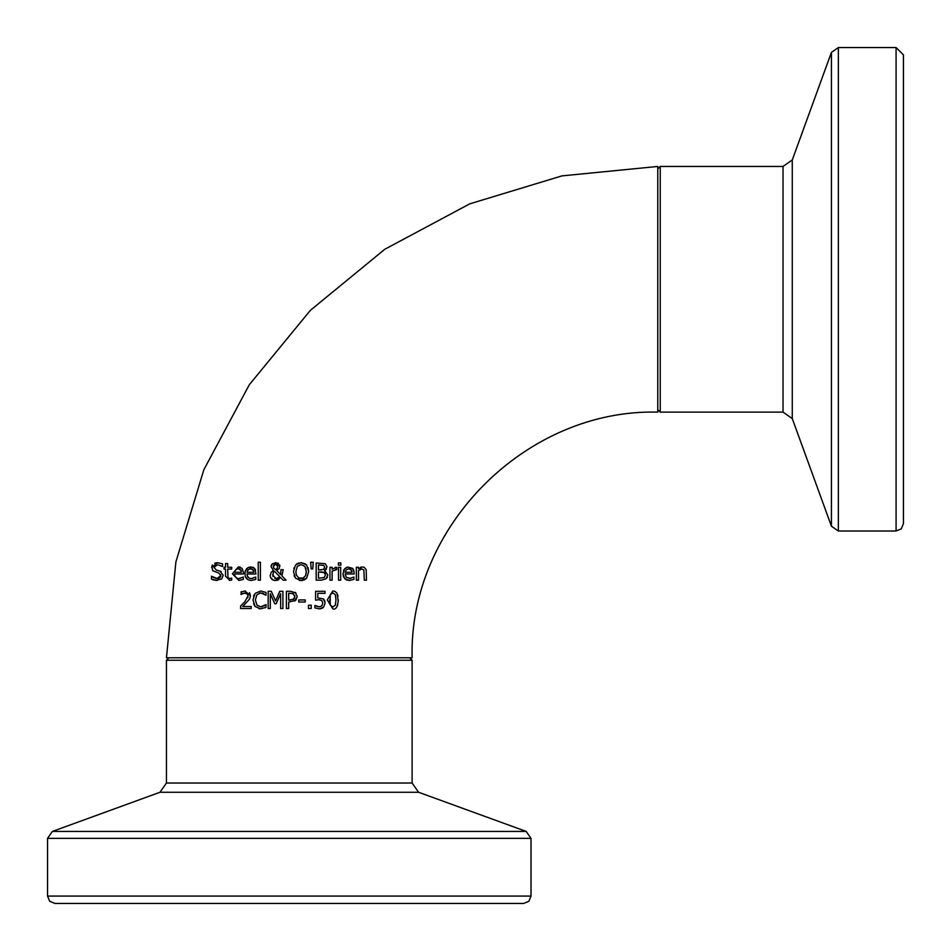 <?xml version="1.0" encoding="UTF-8"?>
<svg xmlns="http://www.w3.org/2000/svg" width="951" height="951" viewBox="0 0 951 951"><rect width="100%" height="100%" fill="white"/><g stroke="black" fill="none" stroke-linecap="round" stroke-linejoin="round"><path stroke-width="1.43" d="M323.958 599.439L324.933 601.305M319.322 606.869L321.902 605.835L322.781 603.029L321.807 600.545L318.989 599.748L315.589 600.176L315.589 591.308L325.028 591.308L325.028 593.329L317.8 593.329L317.8 597.917L323.352 598.892L325.123 603.041L323.602 607.178L319.381 608.866L314.876 607.891L314.876 605.454L318.205 606.75M318.989 599.748L317.147 599.891M322.769 607.891L321.949 608.343M320.891 608.699L320.166 608.83M315.589 600.176L315.589 591.308L325.028 591.308M315.043 605.454L319.417 606.869M319.381 608.866L314.876 607.891L314.876 605.454M238.368 566.927L242.101 568.365L243.539 572.775L243.539 573.964L234.6 573.964L234.933 576.08L236.835 578.184L238.867 578.588L243.301 577.031L243.301 579.397L238.891 580.479L232.401 573.81L238.368 566.927L240.246 567.188M242.101 568.365L243.539 572.775M238.867 578.588L240.199 578.446M241.126 570.517L238.237 568.71L235.658 569.72L234.6 572.3L241.411 572.3L240.674 569.708L238.974 568.757M236.799 568.948L235.658 569.72M234.6 572.3L241.411 572.3M214.664 563.23L217.434 562.683L222.546 563.8L222.546 566.534L217.589 564.668L214.034 567.367L216.281 570.041L221.155 571.527M216.281 570.041L217.91 570.457M215.699 578.386L217.006 578.517L220.834 575.652L218.718 573.013L212.762 570.719L211.835 566.285M211.966 565.904L212.465 564.989M220.834 575.652L220.703 574.689M218.017 578.458L218.766 578.291M219.776 577.804L220.763 576.306M214.355 580.205L211.526 579.159L211.526 576.294L214.284 577.946M219.8 570.957L223.212 575.284L221.654 578.933L215.794 580.443M211.645 567.604L217.434 562.683M211.693 576.294L217.006 578.517M217.173 580.502L211.526 579.159L211.526 576.294M246.547 578.755L245.168 576.342M244.847 573.81L245.358 570.695L248.187 567.485L250.814 566.927L254.547 568.365L255.974 573.964L247.046 573.964L247.391 576.116L249.281 578.184L251.314 578.588L255.748 577.031L255.748 579.397L251.337 580.479L248.187 579.884L245.275 576.663L244.989 572.05L246.499 568.793L248.366 567.402L252.883 567.248M253.037 567.307L253.644 567.616M254.547 568.365L255.605 570.16M251.314 578.588L252.657 578.446M247.046 573.964L247.319 575.914M247.415 576.163L247.89 577.043M248.128 577.352L249.673 578.351M253.56 570.493L250.684 568.71L248.104 569.72L247.046 572.3L253.858 572.3L252.764 569.34M253.121 569.708L250.018 568.746M251.326 568.746L250.684 568.71M249.317 568.924L247.343 570.909M247.046 572.3L253.858 572.3M229.916 580.407L225.518 576.235L225.518 569.078L224.056 569.078L224.056 567.283L225.518 567.283L225.518 563.574L227.693 563.574L227.693 567.283L231.687 567.283L231.687 569.078L227.693 569.078L227.99 577.732L229.821 578.541L231.687 578.125L231.687 580.074L229.274 580.443M229.821 578.541L231.569 578.125M225.518 567.283L225.518 563.574M225.518 576.235L225.518 569.078M260.396 562.231L260.396 580.193L258.22 580.193L258.22 562.231L260.396 562.231M279.689 564.882L279.285 568.543L276.634 570.481L280.688 574.654L280.878 572.597M280.688 574.654L280.914 569.685L283.172 569.685L281.96 575.937L286.085 580.193L283.125 580.193L280.771 577.721L275.54 580.55L273.21 580.122L270.536 577.459L270.179 575.462L271.201 572.3L273.353 570.445L271.047 566.618L272.224 563.872L276.147 562.659M277.68 563.004L278.548 563.491M271.047 566.618L271.142 565.738M271.344 565.156L271.677 564.561M275.54 580.55L274.031 580.383M273.175 580.098L271.582 579.04M270.916 578.208L270.357 576.924M278.833 579.611L276.955 580.407M278.156 578.208L279.772 576.71L274.459 571.278L273.258 572.466L272.854 576.544M277.288 578.541L278.132 578.22M274.827 578.458L276.17 578.672L279.772 576.71L274.459 571.278M273.401 565.726L273.745 568.068L275.54 569.661L276.361 569.257M276.527 564.323L273.971 564.68M277.692 566.427L275.517 564.086L273.306 566.511L273.745 568.068L275.54 569.661L277.276 568.258L277.692 566.427L276.705 564.43M272.557 574.903L276.17 578.672M275.6 562.635L279.951 566.202M308.136 567.771L308.683 571.587L306.626 578.208L304.165 579.979M302.905 580.372L301.075 580.55L295.523 578.208L293.479 571.587L295.547 564.953L301.075 562.635L306.626 564.953L308.683 571.587M306.626 578.208L301.075 580.55L299.303 580.383M301.075 562.635L305.604 564.026M296.569 564.002L299.042 562.861M293.811 568.496L294.061 567.676M294.62 576.877L294.097 575.652M304.891 566.392L301.087 564.609L297.271 566.392L295.868 571.587L296.391 575.129L298.959 578.125L301.087 578.577L303.024 578.22L305.58 575.617L306.305 571.587L304.891 566.392L301.087 564.609L297.271 566.392M303.226 578.125L305.521 575.759L306.258 572.787L305.83 568.246M295.868 571.587L296.332 574.963M298.555 577.911L303.214 578.137M324.624 570.636L327.845 574.903L326.062 578.802L321.117 580.193L316.184 580.193L316.184 562.992L325.254 563.693L327.037 566.867L324.624 570.552L325.385 570.897M326.466 568.936L326.003 569.554M327.417 577.043L326.918 577.911M324.636 572.704L318.466 571.884L318.466 578.244L324.22 577.519L325.468 575.01L324.065 572.336L321.058 571.884M325.266 573.619L324.885 572.942M323.613 569.459L324.66 567.188L323.78 565.393L318.466 564.942L318.466 569.97L323.697 569.399L324.66 567.188M318.466 569.97L321.058 569.97M318.466 578.244L324.22 577.519L325.468 575.01M313.224 562.231L312.724 568.912L311.167 568.912L310.668 562.231L313.224 562.231M311.167 568.912L310.668 562.231M338.52 580.193L338.52 567.283L340.696 567.283L340.696 580.193L338.52 580.193M336.797 567.355L336.797 569.613L332.125 571.04L332.125 580.193L329.949 580.193L329.949 567.283L332.125 567.283L332.125 569.209L336.797 567.355M336.678 569.613L335.513 569.518M335.109 567.378L335.917 567.283M349.457 578.588L353.891 577.031L353.891 579.397L349.493 580.479L346.33 579.884L343.477 576.817L342.99 573.81L344.642 568.793L347.662 567.046L352.69 568.365L354.129 572.775L354.129 573.964L345.189 573.964L346.319 577.4L350.8 578.446M352.69 568.365L354.022 571.254M343.525 570.636L343.953 569.744M344.642 568.793L346.544 567.39M351.68 570.422L348.827 568.71L346.259 569.72L345.189 572.3L352.013 572.3L350.943 569.364M345.189 572.3L352.013 572.3L351.276 569.708L348.827 568.71L346.259 569.72M349.493 580.479L344.69 578.743L342.99 573.81M340.85 562.885L340.85 565.144L338.378 565.144L338.378 562.885L340.85 562.885M360.524 567.331L361.273 567.069M360.952 569.114L360.322 569.352M364.292 580.193L363.864 569.946L361.844 568.983L358.503 570.552L358.503 580.193L356.328 580.193L356.328 567.283L358.503 567.283L358.503 568.722L362.414 566.927L364.233 567.295L366.171 569.637L366.456 580.193L364.292 580.193L363.864 569.946M249.495 592.628L250.47 595.671L249.578 599.106L242.731 606.512L251.183 606.512L251.183 608.509L240.567 608.509L240.722 605.918M242.065 604.646L242.731 603.992M240.567 606.06L244.942 601.686M247.712 597.846L247.949 597.169M244.728 601.924L248.128 595.79L246.38 593.127M247.415 593.769L243.979 593.079M244.942 590.951L250.47 595.671M245.168 592.937L240.936 594.434L241.602 591.7M240.936 591.974L245.334 590.951M242.731 593.483L241.067 594.434M266.03 607.332L260.681 608.806L255.153 606.548L252.99 599.915L255.141 593.365L260.729 590.999L266.03 592.449L266.03 595.207L260.705 592.948L256.901 594.72L255.367 599.915L256.96 605.121L260.705 606.833L266.03 604.598L266.03 607.332L264.984 607.832M260.705 606.833L262.464 606.607M256.96 605.121L257.578 605.728M260.705 592.948L259.564 593.079M263.914 593.769L262.286 593.127M253.537 596.182L254.131 594.815M255.153 606.548L253.572 603.826M260.681 608.806L258.791 608.616M264.045 605.977L265.864 604.598M255.141 593.365L260.729 590.999M282.911 591.308L282.911 608.509L280.628 608.509L280.628 593.686L276.135 603.766L274.744 603.766L270.298 593.686L270.298 608.509L268.17 608.509L268.17 591.308L271.285 591.308L275.576 600.877L279.737 591.308L282.911 591.308M275.576 600.877L279.737 591.308M294.774 601.091L297.259 596.491L295.214 592.378L297.259 596.491L295.761 600.307L288.676 602.09L288.676 608.509L286.394 608.509L286.394 591.308L290.709 591.308L295.939 592.984M293.265 599.617L294.881 596.562L292.991 593.614M292.504 593.46L288.676 593.281L288.676 600.14L293.907 599.106L294.632 598.048M294.881 596.562L294.762 595.552M288.676 600.14L290.245 600.14M293.645 593.947L290.578 593.281M311.227 605.216L311.227 608.509L308.469 608.509L308.469 605.216L311.227 605.216M308.469 608.509L308.469 605.216M298.745 602.019L298.745 599.938L305.247 599.938L305.247 602.019L298.745 602.019M338.306 599.903C337.676 606.94 335.846 609.936 332.814 608.866L327.31 599.915L332.814 590.963L334.918 591.344L336.975 593.186L338.271 601.341M337.76 604.788L336.963 606.702M337.664 594.755L338.033 596.313M335.965 599.903L335.334 594.648L332.814 592.865L330.247 594.684L330.235 605.109L332.814 606.952L335.346 605.145L335.965 599.903M335.334 594.648L332.814 592.865L331.043 593.483M329.652 599.915L329.771 602.993M657.783 166.449L657.783 412.116C526.521 408.74 408.74 526.509 412.116 657.783L166.449 657.783L175.887 561.934L203.847 469.758L249.257 384.81L310.359 310.359L384.81 249.257L469.758 203.847L561.934 175.887L657.783 166.449M409.667 657.783L168.909 657.783L166.449 660.244L412.116 660.244L409.667 657.783M54.92 903.45L523.656 903.45L528.899 901.251L531.015 896.08L47.55 896.08L49.666 901.251L54.92 903.45M903.45 77.518L903.45 523.656L903.45 54.92L896.08 47.55L838.354 47.55L831.424 52.4L831.424 526.176L792.266 418.583L792.266 159.982L783.03 166.449L660.244 166.449L657.783 168.909M792.266 159.982L831.424 52.4M47.55 896.08L47.55 838.354L531.015 838.354L526.176 831.424L52.4 831.424L159.982 792.266L418.583 792.266L412.116 783.03L166.449 783.03L166.449 660.244M783.03 166.449L783.03 412.116L660.244 412.116L660.244 166.449M896.08 47.55L896.08 531.015L901.251 528.899L903.45 523.656M896.08 531.015L838.354 531.015L838.354 47.55M412.116 783.03L412.116 660.244M531.015 896.08L531.015 838.354M47.55 838.354L52.4 831.424M418.583 792.266L526.176 831.424M159.982 792.266L166.449 783.03M660.244 412.116L657.783 409.667M838.354 531.015L831.424 526.176M792.266 418.583L783.03 412.116"/></g></svg>
